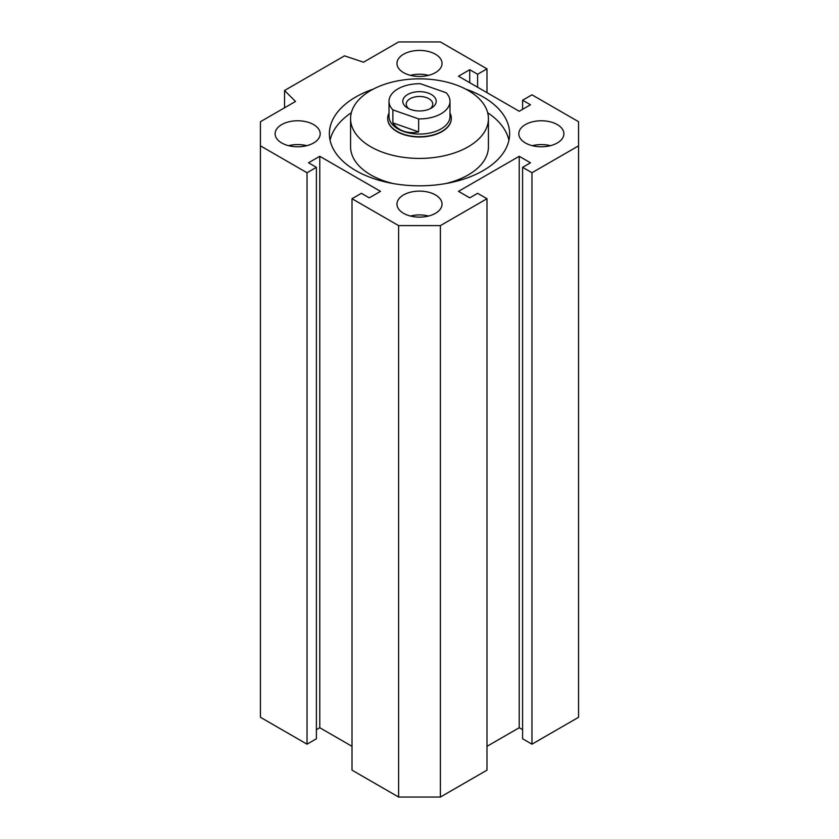 <?xml version="1.0" encoding="UTF-8"?>
<svg xmlns="http://www.w3.org/2000/svg" width="839" height="839" viewBox="0 0 839 839"><rect width="100%" height="100%" fill="white"/><g stroke="black" fill="none" stroke-linecap="round" stroke-linejoin="round"><path stroke-width="1.26" d="M449.987 113.097A31.809 18.364 180 0 1 451.309 118.341L451.309 118.635A31.809 18.364 180 0 1 419.5 136.998A31.809 18.364 180 0 1 387.691 118.635L387.691 118.341A31.809 18.364 180 0 1 389.013 113.097M488.424 118.635A68.924 39.79 180 0 1 419.5 158.424A68.924 39.79 180 0 1 350.576 118.635A68.924 39.79 180 0 1 393.124 81.865A68.924 39.79 180 0 1 468.235 90.497A68.924 39.79 180 0 1 488.424 118.635L488.424 146.773A68.924 39.79 180 0 1 445.75 183.563M393.25 183.563A68.924 39.79 180 0 1 350.576 146.773L350.576 118.635M487.658 112.72A90.13 52.039 180 0 1 508.927 140.27M330.073 140.27A90.13 52.039 180 0 1 351.342 112.72M465.708 89.102A90.13 52.039 180 0 1 509.63 133.779A90.13 52.039 180 0 1 419.5 185.818A90.13 52.039 180 0 1 329.37 133.779A90.13 52.039 180 0 1 355.767 96.988A90.13 52.039 180 0 1 373.292 89.102M428.582 216.032A22.538 13.005 0 0 0 410.418 216.032M403.569 213.326A22.538 13.005 180 0 1 396.962 204.129A22.538 13.005 180 0 1 419.5 191.114A22.538 13.005 180 0 1 442.038 204.129A22.538 13.005 180 0 1 428.121 216.147A22.538 13.005 180 0 1 403.569 213.326M428.582 75.342A22.538 13.005 0 0 0 410.418 75.342M403.569 72.636A22.538 13.005 180 0 1 396.962 63.439A22.538 13.005 180 0 1 419.5 50.424A22.538 13.005 180 0 1 442.038 63.439A22.538 13.005 180 0 1 428.121 75.458A22.538 13.005 180 0 1 403.569 72.636M306.738 145.682A22.538 13.005 0 0 0 288.574 145.682M281.726 142.976A22.538 13.005 180 0 1 275.119 133.779A22.538 13.005 180 0 1 297.656 120.774A22.538 13.005 180 0 1 320.194 133.779A22.538 13.005 180 0 1 306.277 145.797A22.538 13.005 180 0 1 281.726 142.976M550.426 145.682A22.538 13.005 0 0 0 532.262 145.682M525.413 142.976A22.538 13.005 180 0 1 518.806 133.779A22.538 13.005 180 0 1 541.344 120.774A22.538 13.005 180 0 1 563.881 133.779A22.538 13.005 180 0 1 549.965 145.797A22.538 13.005 180 0 1 525.413 142.976M352.013 198.717L361.389 193.306L369.265 197.847L380.507 191.355L319.774 156.295L308.532 162.787L316.397 167.328L307.032 172.74L260.436 145.85L260.436 121.718L295.517 101.467L284.536 90.497L344.514 55.856L363.528 62.201L398.609 41.95L440.391 41.95L486.987 68.85L477.611 74.262L469.735 69.71L458.493 76.202L519.226 111.272L530.468 104.781L522.603 100.229L531.968 94.817L578.564 121.718L578.564 145.85L531.968 172.74L522.603 167.328L530.468 162.787L519.226 156.295L458.493 191.355L469.735 197.847L477.611 193.306L486.987 198.717L440.391 225.618L398.609 225.618L352.013 198.717L352.013 770.15L398.609 797.05L398.609 225.618M352.013 746.343L319.774 727.728L319.774 156.295M319.774 727.728L316.397 729.678M307.032 172.74L307.032 744.183L316.397 738.771L316.397 167.328M307.032 744.183L260.436 717.282L260.436 145.85M284.536 107.812L284.536 90.497M486.987 92.657L486.987 68.85M477.611 87.246L477.611 74.262M469.735 82.704L469.735 69.71M522.603 109.322L522.603 100.229M531.968 172.74L531.968 744.183L578.564 717.282L578.564 145.85M531.968 744.183L522.603 738.771L522.603 167.328M522.603 729.678L519.226 727.728L519.226 156.295M519.226 727.728L486.987 746.343M440.391 225.618L440.391 797.05L486.987 770.15L486.987 198.717M440.391 797.05L398.609 797.05M410.848 109.563A16.696 9.638 180 0 1 407.691 108.137A16.696 9.638 180 0 1 407.691 94.492A16.696 9.638 180 0 1 431.309 94.492A16.696 9.638 180 0 1 431.309 108.137A16.696 9.638 180 0 1 410.848 109.563M409.054 108.839A13.256 7.656 180 0 1 406.244 104.13A13.256 7.656 180 0 1 419.5 96.475A13.256 7.656 180 0 1 432.756 104.13A13.256 7.656 180 0 1 429.946 108.839M451.309 118.341A31.809 18.364 180 0 1 435.116 134.345A31.809 18.364 180 0 1 403.014 134.051A31.809 18.364 180 0 1 387.691 118.341M449.987 101.309L449.987 116.464A30.487 17.598 180 0 1 434.466 131.796A30.487 17.598 180 0 1 403.706 131.524A30.487 17.598 180 0 1 389.013 116.464L389.013 101.309A30.487 17.598 180 0 1 420.36 83.722L446.117 92.73A30.487 17.598 180 0 1 449.987 101.309A30.487 17.598 180 0 1 418.64 118.907L418.64 131.891C413.281 133.023 408.299 132.803 403.706 131.23C399.133 129.594 395.526 126.815 392.883 122.893L392.883 109.899A30.487 17.598 180 0 1 389.013 101.309M392.883 122.893L418.64 131.891M392.883 109.899L418.64 118.907"/></g></svg>
